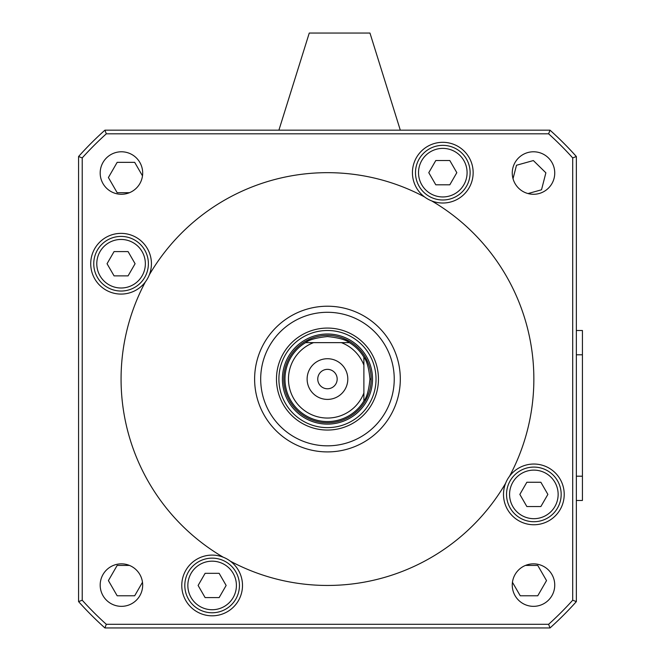 <?xml version="1.0" encoding="UTF-8"?>
<svg xmlns="http://www.w3.org/2000/svg" width="661" height="661" viewBox="0 0 661 661"><rect width="100%" height="100%" fill="white"/><g stroke="black" fill="none" stroke-linecap="round" stroke-linejoin="round"><path stroke-width="0.99" d="M561.172 494.403A27.316 27.316 0 0 0 533.857 467.087A27.316 27.316 0 0 0 506.541 494.403A27.316 27.316 0 0 0 533.857 521.719A27.316 27.316 0 0 0 561.172 494.403A27.316 27.316 0 0 1 533.857 521.719A27.316 27.316 0 0 1 506.541 494.403M148.386 263.722A27.316 27.316 0 0 0 121.07 236.407A27.316 27.316 0 0 0 93.755 263.722A27.316 27.316 0 0 0 121.07 291.038A27.316 27.316 0 0 0 148.386 263.722A27.316 27.316 0 0 1 121.07 291.038A27.316 27.316 0 0 1 93.755 263.722M260.69 379.067A66.778 66.778 0 0 1 327.468 312.289A66.778 66.778 0 0 1 394.237 379.067A66.778 66.778 0 0 1 327.468 445.836A66.778 66.778 0 0 1 260.69 379.067M400.31 379.067A72.842 72.842 0 0 0 327.468 306.217A72.842 72.842 0 0 0 254.617 379.067A72.842 72.842 0 0 0 327.468 451.909A72.842 72.842 0 0 0 400.31 379.067M512.258 173.025A21.243 21.243 0 0 1 533.501 151.782A21.243 21.243 0 0 1 554.744 173.025A21.243 21.243 0 0 1 533.501 194.276A21.243 21.243 0 0 1 512.258 173.025M100.183 585.101A21.243 21.243 0 0 1 121.426 563.85A21.243 21.243 0 0 1 142.677 585.101A21.243 21.243 0 0 1 121.426 606.344A21.243 21.243 0 0 1 100.183 585.101M100.183 173.025A21.243 21.243 0 0 1 121.426 151.782A21.243 21.243 0 0 1 142.677 173.025A21.243 21.243 0 0 1 121.426 194.276A21.243 21.243 0 0 1 100.183 173.025M512.258 585.101A21.243 21.243 0 0 1 533.501 563.85A21.243 21.243 0 0 1 554.744 585.101A21.243 21.243 0 0 1 533.501 606.344A21.243 21.243 0 0 1 512.258 585.101M431.666 200.903A30.348 30.348 0 0 1 442.804 142.313A30.348 30.348 0 0 1 473.152 172.67A30.348 30.348 0 0 1 431.666 200.903A206.397 206.397 0 0 1 509.573 476.193A30.348 30.348 0 0 1 564.213 494.403A30.348 30.348 0 0 1 533.857 524.751A30.348 30.348 0 0 1 509.573 476.193M223.261 557.223A30.348 30.348 0 0 1 212.123 615.812A30.348 30.348 0 0 1 181.775 585.456A30.348 30.348 0 0 1 223.261 557.223A206.397 206.397 0 0 1 145.354 281.933A30.348 30.348 0 0 1 90.722 263.722A30.348 30.348 0 0 1 121.07 233.374A30.348 30.348 0 0 1 145.354 281.933M442.804 199.986A27.316 27.316 0 0 0 470.12 172.67A27.316 27.316 0 0 0 442.804 145.354A27.316 27.316 0 0 0 415.488 172.67A27.316 27.316 0 0 0 442.804 199.986A27.316 27.316 0 0 0 470.12 172.67A27.316 27.316 0 0 0 442.804 145.354M212.123 612.772A27.316 27.316 0 0 0 239.447 585.456A27.316 27.316 0 0 0 212.123 558.14A27.316 27.316 0 0 0 184.807 585.456A27.316 27.316 0 0 0 212.123 612.772A27.316 27.316 0 0 0 239.447 585.456A27.316 27.316 0 0 0 212.123 558.14M327.468 427.626A48.567 48.567 0 0 0 376.026 379.067A48.567 48.567 0 0 0 327.468 330.5A48.567 48.567 0 0 0 278.901 379.067A48.567 48.567 0 0 0 327.468 427.626M347.802 379.067A20.334 20.334 0 0 1 327.468 399.401A20.334 20.334 0 0 1 307.125 379.067A20.334 20.334 0 0 1 327.468 358.725A20.334 20.334 0 0 1 347.802 379.067M317.751 379.067A9.717 9.717 0 0 0 327.468 388.775A9.717 9.717 0 0 0 337.176 379.067A9.717 9.717 0 0 0 327.468 369.35A9.717 9.717 0 0 0 317.751 379.067M363.889 357.18C366.863 360.865 368.888 368.16 369.962 379.067C368.888 389.965 366.863 397.261 363.889 400.954L363.889 392.973A38.991 38.991 0 0 1 289.121 386.131A38.991 38.991 0 0 1 313.554 342.638L305.58 342.638C309.265 339.671 316.561 337.647 327.468 336.573C338.366 337.647 345.662 339.671 349.355 342.638L341.373 342.638A38.991 38.991 0 0 1 363.889 365.153L363.889 357.18A42.494 42.494 0 0 0 349.355 342.638M305.58 342.638A42.494 42.494 0 0 0 327.468 421.553A42.494 42.494 0 0 0 363.889 400.954M327.468 424.122A45.055 45.055 0 0 1 282.404 379.067A45.055 45.055 0 0 1 327.468 334.003A45.055 45.055 0 0 1 372.523 379.067A45.055 45.055 0 0 1 327.468 424.122M400.31 130.176L369.962 33.05L309.257 33.05L278.901 130.176M576.351 500.468L582.424 500.468L582.424 330.5L576.351 330.5M363.889 392.973L363.889 365.153M341.373 342.638L313.554 342.638M205.117 573.318L219.138 573.318L226.145 585.456L219.138 597.602L205.117 597.602L198.11 585.456L205.117 573.318M435.789 160.532L449.81 160.532L456.825 172.67L449.81 184.807L435.789 184.807L428.782 172.67L435.789 160.532M129.449 192.698L117.162 192.698L108.404 177.528L117.162 162.35L134.687 162.35L142.487 175.851M513.027 178.71L516.489 165.258L533.361 160.557L545.879 172.818L541.516 189.79L528.023 193.557M505.624 483.265A206.397 206.397 0 0 1 230.342 561.172M106.314 624.306A330.227 330.227 0 0 1 82.22 600.213L82.22 157.913A330.227 330.227 0 0 1 106.314 133.819L548.613 133.819A330.227 330.227 0 0 1 572.707 157.913L572.707 600.213A330.227 330.227 0 0 1 548.613 624.306L106.314 624.306L104.917 627.95L550.01 627.95A333.871 333.871 0 0 0 576.351 601.609L576.351 156.517A333.871 333.871 0 0 0 550.01 130.176L104.917 130.176A333.871 333.871 0 0 0 78.576 156.517L78.576 601.609A333.871 333.871 0 0 0 104.917 627.95M82.22 600.213L78.576 601.609M82.22 157.913L78.576 156.517M106.314 133.819L104.917 130.176M548.613 133.819L550.01 130.176M572.707 157.913L576.351 156.517M572.707 600.213L576.351 601.609M548.613 624.306L550.01 627.95M149.303 274.86A206.397 206.397 0 0 1 424.593 196.953M142.487 582.275L134.687 595.776L117.162 595.776L108.404 580.598L117.162 565.428L129.449 565.428M525.478 565.428L537.765 565.428L546.523 580.598L537.765 595.776L520.24 595.776L512.44 582.275M135.092 263.722L128.077 275.868L114.064 275.868L107.049 263.722L114.064 251.585L128.077 251.585L135.092 263.722M547.878 494.403L540.872 506.541L526.85 506.541L519.843 494.403L526.85 482.257L540.872 482.257L547.878 494.403M307.225 332.26A50.988 50.988 0 0 1 374.266 358.824A50.988 50.988 0 0 1 347.703 425.866A50.988 50.988 0 0 1 280.661 399.302A50.988 50.988 0 0 1 307.225 332.26M509.573 494.403A24.283 24.283 0 0 1 533.857 470.12A24.283 24.283 0 0 1 558.14 494.403A24.283 24.283 0 0 1 533.857 518.687A24.283 24.283 0 0 1 509.573 494.403M96.787 263.722A24.283 24.283 0 0 1 121.07 239.447A24.283 24.283 0 0 1 145.354 263.722A24.283 24.283 0 0 1 121.07 288.006A24.283 24.283 0 0 1 96.787 263.722M418.52 172.67A24.283 24.283 0 0 1 442.804 148.386A24.283 24.283 0 0 1 467.087 172.67A24.283 24.283 0 0 1 442.804 196.953A24.283 24.283 0 0 1 418.52 172.67M187.848 585.456A24.283 24.283 0 0 1 212.123 561.172A24.283 24.283 0 0 1 236.407 585.456A24.283 24.283 0 0 1 212.123 609.739A24.283 24.283 0 0 1 187.848 585.456M369.962 379.067L371.168 379.067A43.709 43.709 0 0 1 327.468 422.767A43.709 43.709 0 0 1 283.759 379.067A43.709 43.709 0 0 1 327.468 335.358A43.709 43.709 0 0 1 371.168 379.067M576.351 354.783L582.424 354.783M576.351 476.193L582.424 476.193"/></g></svg>
